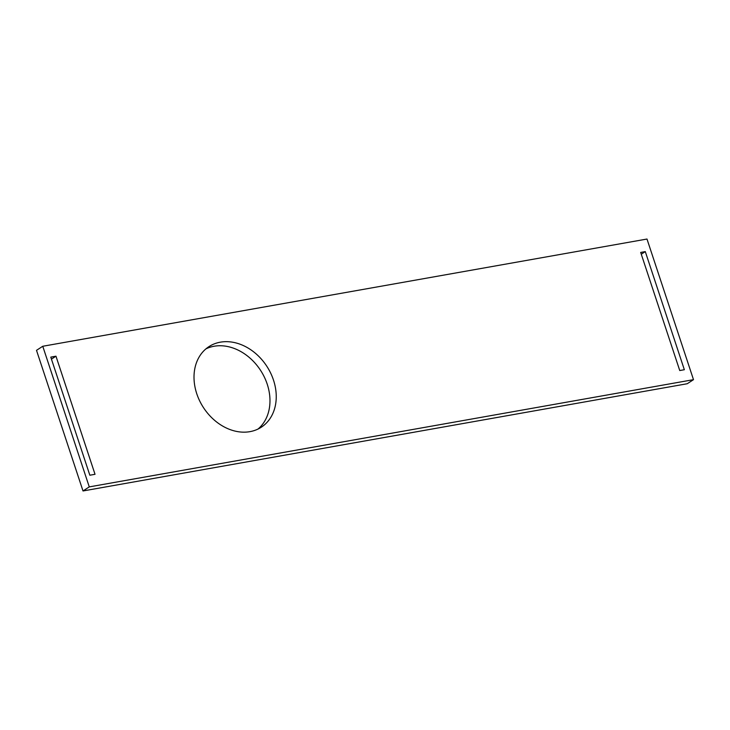 <?xml version="1.0" encoding="UTF-8"?>
<svg xmlns="http://www.w3.org/2000/svg" width="730" height="730" viewBox="0 0 730 730"><rect width="100%" height="100%" fill="white"/><g stroke="black" fill="none" stroke-linecap="round" stroke-linejoin="round"><path stroke-width="1.09" d="M205.96 348.858A48.043 37.823 -123 0 1 267.226 384.181A48.043 37.823 -123 0 1 258.028 429.048M196.762 393.726A48.043 37.823 57 0 0 261.285 427.214A48.043 37.823 57 0 0 273.495 380.111A48.043 37.823 57 0 0 208.963 346.622A48.043 37.823 57 0 0 196.762 393.726M42.76 346.266L646.99 239.038L693.5 379.664L89.27 486.892L42.76 346.266L36.5 350.336L83.01 490.961L89.27 486.892M83.01 490.961L687.24 383.734L693.5 379.664M679.749 370.539L684.348 369.718L645.293 251.613L640.684 252.425L679.749 370.539M89.845 475.221L95.028 474.299L55.964 356.194L50.781 357.116L89.845 475.221M55.964 356.194L51.447 359.123M645.293 251.613L641.278 254.213"/></g></svg>
